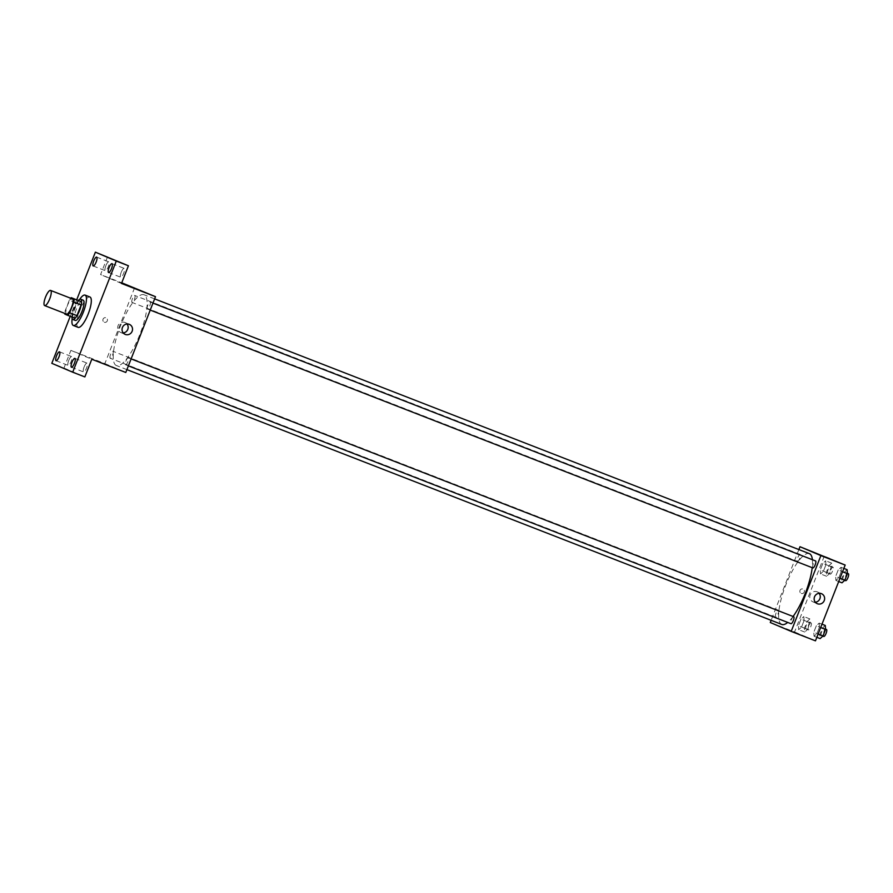 <?xml version="1.0" encoding="UTF-8"?>
<svg xmlns="http://www.w3.org/2000/svg" width="893" height="893" viewBox="0 0 893 893"><rect width="100%" height="100%" fill="white"/><g stroke="black" fill="none" stroke-linecap="round" stroke-linejoin="round"><path stroke-width="0.67" stroke-dasharray="4.46 3.35" d="M66.506 314.09A8.137 2.266 111.3 0 1 67.377 305.652A8.137 2.266 111.3 0 1 72.433 298.921M64.787 314.09L72.076 316.926A10.504 2.925 111.3 0 1 72.411 313.7L76.586 303.062L69.297 300.227A10.504 2.925 111.3 0 1 70.703 298.251M69.297 300.227L65.133 310.864A10.504 2.925 111.3 0 0 64.798 313.421M72.411 313.7L65.133 310.864M72.076 316.926L75.012 318.176M76.586 303.062A10.504 2.925 111.3 0 1 78.517 300.506M78.35 300.45A10.85 3.025 -68.7 0 0 73.974 308.163A10.85 3.025 -68.7 0 0 71.92 316.97M75.235 320.397A10.85 3.025 111.3 0 1 76.407 309.101A10.85 3.025 111.3 0 1 83.127 300.171M72.166 318.678A16.286 4.543 111.3 0 1 79.689 299.356M78.104 327.34A16.286 4.543 111.3 0 1 79.845 310.463A16.286 4.543 111.3 0 1 89.947 297.001M76.709 299.802L70.234 316.323M134.586 287.792L104.883 363.585L70.893 350.357L63.961 368.039L51.816 363.317M107.517 256.883L100.585 274.564L121.749 282.802M104.302 322.228A2.378 2.277 113 0 0 107.283 320.877A2.378 2.277 113 0 0 106.1 317.83A2.378 2.277 113 0 0 103.063 319.125A2.378 2.277 113 0 0 104.302 322.228A2.378 2.277 113 0 0 107.283 320.877A2.378 2.277 113 0 0 106.1 317.83A2.378 2.277 113 0 0 103.075 319.125A2.378 2.277 113 0 0 104.302 322.228M68.716 360.482A4.755 1.328 -68.7 0 0 68.214 365.427A4.755 1.328 -68.7 0 0 71.15 361.52A4.755 1.328 -68.7 0 0 71.663 356.575A4.755 1.328 -68.7 0 0 68.716 360.482M84.098 367.023A4.755 1.328 -68.7 0 0 83.596 371.968A4.755 1.328 -68.7 0 0 86.543 368.061A4.755 1.328 -68.7 0 0 87.045 363.116A4.755 1.328 -68.7 0 0 84.098 367.023M70.893 350.357L91.789 359.243M63.961 368.039L84.857 376.924M121.225 272.287A4.755 1.328 -68.7 0 0 120.722 277.232A4.755 1.328 -68.7 0 0 123.669 273.325A4.755 1.328 -68.7 0 0 124.172 268.369A4.755 1.328 -68.7 0 0 121.225 272.287M105.843 265.746A4.755 1.328 -68.7 0 0 105.341 270.691A4.755 1.328 -68.7 0 0 108.287 266.784A4.755 1.328 -68.7 0 0 108.79 261.839A4.755 1.328 -68.7 0 0 105.843 265.746M121.493 283.449L100.585 274.564M116.324 365.505A37.986 10.593 111.3 0 1 120.376 326.135A37.986 10.593 111.3 0 1 143.963 294.735A37.986 10.593 111.3 0 1 140.056 333.971A37.986 10.593 111.3 0 1 116.414 365.538A37.986 10.593 111.3 0 1 116.324 365.505M104.883 363.585L125.79 372.47M147.445 309A3.739 1.049 111.3 0 1 147.847 305.116A3.739 1.049 111.3 0 1 150.169 302.024A3.739 1.049 111.3 0 1 149.778 305.886A3.739 1.049 111.3 0 1 147.457 309A3.739 1.049 111.3 0 1 147.445 309L150.236 310.083M110.196 358.238A3.739 1.049 111.3 0 1 110.598 354.365A3.739 1.049 111.3 0 1 112.92 351.262A3.739 1.049 111.3 0 1 112.54 355.135A3.739 1.049 111.3 0 1 110.207 358.238A3.739 1.049 111.3 0 1 110.196 358.238M132.064 302.459A3.739 1.049 111.3 0 1 132.454 298.575A3.739 1.049 111.3 0 1 134.787 295.483A3.739 1.049 111.3 0 1 134.397 299.356A3.739 1.049 111.3 0 1 132.064 302.459L797.471 561.384A3.739 1.049 111.3 0 1 797.862 557.5A3.739 1.049 111.3 0 1 800.184 554.408A3.739 1.049 111.3 0 1 799.793 558.27A3.739 1.049 111.3 0 1 797.471 561.384A3.739 1.049 111.3 0 1 797.46 561.384M128.313 357.803A3.739 1.049 -68.7 0 0 128.302 357.803A3.739 1.049 -68.7 0 0 125.98 360.917A3.739 1.049 -68.7 0 0 125.589 364.779A3.739 1.049 -68.7 0 0 127.911 361.687A3.739 1.049 -68.7 0 0 128.313 357.803L131.104 358.897M102.896 363.183L98.554 361.486L102.896 363.183M132.677 287.434L128.257 285.704M123.212 332.899A5.425 5.213 -67 0 1 118.133 325.487A5.425 5.213 -67 0 1 126.996 324.003M781.721 624.43A37.986 10.593 111.3 0 1 785.773 585.06A37.986 10.593 111.3 0 1 809.359 553.649M812.396 559.71A37.986 10.593 111.3 0 1 812.206 567.68M793.073 616.483A37.986 10.593 111.3 0 1 787.693 622.421M793.71 616.728A3.739 1.049 -68.7 0 0 791.377 619.842A3.739 1.049 -68.7 0 0 790.986 623.705M775.593 617.163A3.739 1.049 111.3 0 1 775.995 613.279A3.739 1.049 111.3 0 1 778.328 610.187A3.739 1.049 111.3 0 1 777.937 614.06A3.739 1.049 111.3 0 1 775.604 617.163A3.739 1.049 111.3 0 1 775.593 617.163M812.842 567.926A3.739 1.049 111.3 0 1 813.244 564.041A3.739 1.049 111.3 0 1 815.566 560.949M798.867 549.575L771.15 620.311M824.272 556.172L794.569 631.954L770.279 622.51M801.267 593.443A2.378 2.277 113 0 0 804.247 592.092A2.378 2.277 113 0 0 803.064 589.045A2.378 2.277 113 0 0 800.039 590.34A2.378 2.277 113 0 0 801.267 593.443A2.378 2.277 113 0 0 804.247 592.092A2.378 2.277 113 0 0 803.064 589.045A2.378 2.277 113 0 0 800.039 590.34A2.378 2.277 113 0 0 801.267 593.443M841.351 571.274L841.061 567.323L838.214 569.935L835.636 576.498L835.915 580.45L838.773 577.838L841.351 571.274L841.061 567.323L838.214 569.935L835.636 576.498L835.915 580.45L838.773 577.838L841.351 571.274L842.557 571.743M804.102 620.512L803.823 616.561L800.965 619.184L798.398 625.747L798.677 629.688L801.534 627.076L804.102 620.512L803.823 616.561L800.965 619.184L798.398 625.747L798.677 629.688L801.534 627.076L804.102 620.512L810.174 622.879L809.895 618.927L807.038 621.539L804.47 628.103L804.749 632.054L807.607 629.442L810.174 622.879M794.569 631.954L815.465 640.839M825.958 564.733L825.679 560.782L822.833 563.394L820.254 569.957L820.533 573.909L823.391 571.297L825.958 564.733L825.679 560.782L822.833 563.394L820.254 569.957L820.533 573.909L823.391 571.297L825.958 564.733L832.03 567.088L831.751 563.148L828.894 565.76L826.326 572.324L826.605 576.275L829.463 573.652L832.03 567.088M819.484 627.053L819.205 623.102L816.347 625.714L813.78 632.277L814.059 636.229L816.916 633.617L819.484 627.053L819.205 623.102L816.347 625.714L813.78 632.277L814.059 636.229L816.916 633.617L819.484 627.053L820.689 627.522M799.86 634.398L795.529 632.702L799.86 634.398M799.86 634.387L795.529 632.702L799.86 634.387M829.642 558.65L825.221 556.908M815.32 602.217A5.425 5.213 -67 0 1 810.241 594.805A5.425 5.213 -67 0 1 819.104 593.32M825.277 625.468L822.42 628.08L819.852 634.644L820.131 638.595M821.337 635.515A3.739 1.049 111.3 0 1 821.739 631.63A3.739 1.049 111.3 0 1 824.06 628.538A3.739 1.049 111.3 0 1 823.681 632.411A3.739 1.049 111.3 0 1 821.348 635.515A3.739 1.049 111.3 0 1 821.337 635.515L822.844 636.106M821.995 624.185L819.205 623.102M822.42 628.08L816.347 625.714M819.852 634.644L813.78 632.277M816.849 637.312L814.059 636.229M818.122 634.086L816.916 633.617M823.77 636.463A3.739 1.049 111.3 0 1 824.161 632.579A3.739 1.049 111.3 0 1 826.494 629.487M847.133 569.689L844.287 572.301L841.708 578.865L841.987 582.816M843.193 579.736A3.739 1.049 111.3 0 1 843.595 575.851A3.739 1.049 111.3 0 1 845.917 572.759A3.739 1.049 111.3 0 1 845.537 576.621A3.739 1.049 111.3 0 1 843.204 579.736A3.739 1.049 111.3 0 1 843.193 579.736L844.711 580.327M843.863 568.406L841.061 567.323M844.287 572.301L838.214 569.935M841.708 578.865L835.636 576.498M838.717 581.533L835.915 580.45M839.978 578.307L838.773 577.838M845.626 580.684A3.739 1.049 111.3 0 1 846.028 576.8A3.739 1.049 111.3 0 1 848.35 573.708M805.955 628.973A3.739 1.049 111.3 0 1 806.357 625.1A3.739 1.049 111.3 0 1 808.678 621.997A3.739 1.049 111.3 0 1 808.299 625.87A3.739 1.049 111.3 0 1 805.966 628.973A3.739 1.049 111.3 0 1 805.955 628.973M809.895 618.927L803.823 616.561M807.038 621.539L800.965 619.184M804.47 628.103L798.398 625.747M804.749 632.054L798.677 629.688M807.607 629.442L801.534 627.076M808.377 629.922A3.739 1.049 111.3 0 1 808.779 626.038A3.739 1.049 111.3 0 1 811.112 622.946A3.739 1.049 111.3 0 1 810.721 626.808A3.739 1.049 111.3 0 1 808.388 629.922A3.739 1.049 111.3 0 1 808.377 629.922L805.966 628.973M827.811 573.194A3.739 1.049 111.3 0 1 828.213 569.31A3.739 1.049 111.3 0 1 830.535 566.218A3.739 1.049 111.3 0 1 830.155 570.091A3.739 1.049 111.3 0 1 827.822 573.194A3.739 1.049 111.3 0 1 827.811 573.194L830.256 574.143A3.739 1.049 111.3 0 1 830.646 570.259A3.739 1.049 111.3 0 1 832.968 567.167A3.739 1.049 111.3 0 1 832.577 571.029A3.739 1.049 111.3 0 1 830.256 574.143A3.739 1.049 111.3 0 1 830.244 574.143M831.751 563.148L825.679 560.782M828.894 565.76L822.833 563.394M826.326 572.324L820.254 569.957M826.605 576.275L820.533 573.909M829.463 573.652L823.391 571.297M93.196 265.969L105.341 270.691M96.645 257.106L108.79 261.839M56.069 360.705L68.214 365.427M59.518 351.842L71.663 356.575M71.451 367.246L83.596 371.968M74.9 358.383L87.045 363.116M108.578 272.51L120.722 277.232M112.027 263.647L124.172 268.369M120.801 332.52L125.154 334.373M125.053 322.529L129.407 324.382M154.623 298.876L143.963 294.735M126.906 369.624L116.414 365.538M125.589 364.779L128.38 365.862M800.184 554.408L134.787 295.483M778.328 610.187L112.92 351.262M775.604 617.163L110.207 358.238M152.971 303.118L150.169 302.024M812.92 601.837L817.274 603.69M817.162 591.847L821.515 593.7M825.534 629.119L824.06 628.538M847.401 573.328L845.917 572.759M811.112 622.946L808.678 621.997M832.968 567.167L830.535 566.218"/><path stroke-width="1.34" d="M44.65 305.585A8.137 2.266 111.3 0 1 45.521 297.146A8.137 2.266 111.3 0 1 50.577 290.415A8.137 2.266 111.3 0 1 49.74 298.831A8.137 2.266 111.3 0 1 44.672 305.585A8.137 2.266 111.3 0 1 44.65 305.585L66.528 314.09A8.137 2.266 111.3 0 1 66.506 314.09A8.137 2.266 111.3 0 0 71.596 307.337A8.137 2.266 111.3 0 0 72.433 298.921L50.577 290.415M71.228 297.67L81.442 301.756A10.504 2.925 111.3 0 1 81.107 304.993L76.943 315.62L69.654 312.784L73.829 302.158A10.504 2.925 111.3 0 0 74.164 298.921L71.228 297.67A10.504 2.925 111.3 0 0 70.703 298.251M69.654 312.784A10.504 2.925 111.3 0 1 67.723 315.341L64.787 314.09A10.504 2.925 111.3 0 1 64.798 313.421M76.943 315.62A10.504 2.925 111.3 0 1 75.012 318.176L67.723 315.341M71.92 316.97A10.85 3.025 -68.7 0 0 72.824 319.46A10.85 3.025 -68.7 0 0 79.577 310.44A10.85 3.025 -68.7 0 0 80.694 299.233A10.85 3.025 -68.7 0 0 78.35 300.45M80.694 299.233L83.127 300.171A10.85 3.025 111.3 0 1 82.011 311.389A10.85 3.025 111.3 0 1 75.258 320.408A10.85 3.025 111.3 0 1 75.235 320.397L72.824 319.46M81.107 304.993L73.829 302.158M81.442 301.756L74.164 298.921M79.689 299.356A16.286 4.543 111.3 0 1 85.092 295.114A16.286 4.543 111.3 0 1 83.417 311.936A16.286 4.543 111.3 0 1 73.282 325.465A16.286 4.543 111.3 0 1 73.248 325.443A16.286 4.543 111.3 0 1 72.166 318.678M85.092 295.114L89.947 297.001A16.286 4.543 111.3 0 1 88.273 313.823A16.286 4.543 111.3 0 1 78.138 327.351A16.286 4.543 111.3 0 1 78.104 327.34M111.525 268.603A4.755 1.328 111.3 0 1 108.578 272.51A4.755 1.328 111.3 0 1 109.069 267.599A4.755 1.328 111.3 0 1 112.027 263.647A4.755 1.328 111.3 0 1 111.525 268.603M74.398 363.339A4.755 1.328 111.3 0 1 71.451 367.246A4.755 1.328 111.3 0 1 71.942 362.335A4.755 1.328 111.3 0 1 74.9 358.383A4.755 1.328 111.3 0 1 74.398 363.339M59.016 356.798A4.755 1.328 111.3 0 1 56.069 360.705A4.755 1.328 111.3 0 1 56.56 355.794A4.755 1.328 111.3 0 1 59.518 351.842A4.755 1.328 111.3 0 1 59.016 356.798M96.143 262.062A4.755 1.328 111.3 0 1 93.196 265.969A4.755 1.328 111.3 0 1 93.687 261.057A4.755 1.328 111.3 0 1 96.645 257.106A4.755 1.328 111.3 0 1 96.143 262.062M70.234 316.323L51.816 363.317L72.713 372.202L116.28 261.046L95.372 252.161L76.709 299.802M72.713 372.202L84.857 376.924L91.789 359.243L125.79 372.47L155.494 296.677L121.493 283.449L128.425 265.768L95.372 252.161M155.494 296.677L121.749 282.802M128.425 265.768L116.28 261.046M125.299 334.429A5.425 5.213 -67 0 1 122.486 327.34A5.425 5.213 -67 0 1 129.407 324.382A5.425 5.213 -67 0 1 132.108 331.348A5.425 5.213 -67 0 1 125.299 334.429M128.346 285.738L132.677 287.434L128.346 285.738M128.257 285.704L132.677 287.434M126.996 324.003A5.425 5.213 -67 0 1 123.212 332.899M154.623 298.876L809.359 553.649A37.986 10.593 111.3 0 1 812.396 559.71M812.206 567.68A37.986 10.593 111.3 0 1 793.073 616.483M787.693 622.421A37.986 10.593 111.3 0 1 781.81 624.464A37.986 10.593 111.3 0 1 781.721 624.43M131.104 358.897L793.71 616.728A3.739 1.049 -68.7 0 1 793.319 620.613A3.739 1.049 -68.7 0 1 790.986 623.705L128.38 365.862M152.971 303.118L815.566 560.949A3.739 1.049 111.3 0 1 815.186 564.811A3.739 1.049 111.3 0 1 812.853 567.926A3.739 1.049 111.3 0 1 812.842 567.926L150.236 310.083M771.15 620.311L770.279 622.51L791.187 631.396L820.89 555.602L799.983 546.717L798.867 549.575M791.187 631.396L815.465 640.839L845.169 565.057L799.983 546.717M845.169 565.057L820.89 555.602M817.408 603.746A5.425 5.213 -67 0 1 814.595 596.658A5.425 5.213 -67 0 1 821.515 593.7A5.425 5.213 -67 0 1 824.217 600.665A5.425 5.213 -67 0 1 817.408 603.746M825.311 556.953L829.642 558.638L825.311 556.953M825.232 556.908L829.642 558.638M819.104 593.32A5.425 5.213 -67 0 1 815.32 602.217M816.849 637.312L820.131 638.595L822.989 635.972L825.556 629.409L825.277 625.468L821.995 624.185M822.989 635.972L818.122 634.086M825.556 629.409L820.689 627.522M825.534 629.119L826.494 629.487A3.739 1.049 111.3 0 1 826.103 633.349A3.739 1.049 111.3 0 1 823.77 636.463L822.844 636.106M838.717 581.533L841.987 582.816L844.845 580.193L847.412 573.63L847.133 569.689L843.863 568.406M844.845 580.193L839.978 578.307M847.412 573.63L842.557 571.743M847.401 573.328L848.35 573.708A3.739 1.049 111.3 0 1 847.97 577.57A3.739 1.049 111.3 0 1 845.638 580.684A3.739 1.049 111.3 0 1 845.626 580.684L844.711 580.327M78.138 327.351L73.282 325.465M781.81 624.464L126.906 369.624"/></g></svg>
